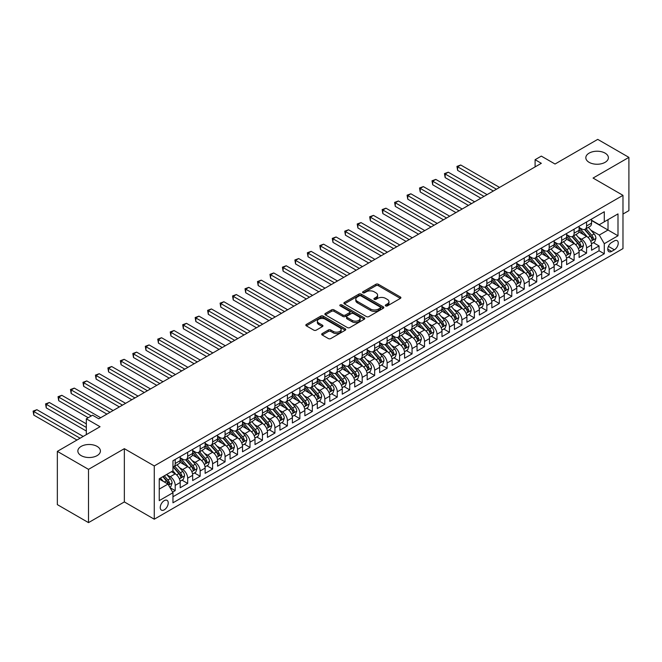 <?xml version="1.0" encoding="UTF-8"?>
<svg xmlns="http://www.w3.org/2000/svg" width="662" height="662" viewBox="0 0 662 662"><rect width="100%" height="100%" fill="white"/><g stroke="black" fill="none" stroke-linecap="round" stroke-linejoin="round"><path stroke-width="0.99" d="M385.665 305.902A1.208 0.703 0 0 0 387.378 305.902L400.378 298.397A1.729 1.001 0 0 0 400.891 297.693A1.729 1.001 0 0 0 400.378 296.981L378.358 284.271A1.729 1.001 0 0 0 375.908 284.271L362.908 291.776A1.208 0.703 0 0 0 362.553 292.265A1.208 0.703 0 0 0 362.908 292.761A1.208 0.703 0 0 0 364.621 292.761L366.301 291.793A5.536 3.194 0 0 1 374.138 291.793L375.966 292.852A5.536 3.194 0 0 1 377.588 295.111A5.536 3.194 0 0 1 375.966 297.37L374.287 298.347A1.208 0.703 0 0 0 373.931 298.835A1.208 0.703 0 0 0 374.287 299.332A1.208 0.703 0 0 0 375.999 299.332L377.679 298.363A5.536 3.194 0 0 1 385.516 298.363L387.344 299.423A5.536 3.194 0 0 1 388.966 301.682A5.536 3.194 0 0 1 387.344 303.941L385.665 304.917A1.208 0.703 0 0 0 385.309 305.405A1.208 0.703 0 0 0 385.665 305.902L385.665 304.917M97.115 446.403A11.279 6.512 0 0 0 84.819 444.988A11.279 6.512 0 0 0 77.851 451.012A11.279 6.512 0 0 0 81.153 455.613A11.279 6.512 0 0 0 93.45 457.028A11.279 6.512 0 0 0 100.417 451.012A11.279 6.512 0 0 0 97.115 446.403M605.093 153.129A11.279 6.512 0 0 0 592.796 151.714A11.279 6.512 0 0 0 585.829 157.73A11.279 6.512 0 0 0 589.13 162.339A11.279 6.512 0 0 0 601.427 163.746A11.279 6.512 0 0 0 608.395 157.73A11.279 6.512 0 0 0 605.093 153.129M164.242 509.848A5.644 3.26 120 0 0 167.925 504.874A5.644 3.26 120 0 0 167.064 500.356A5.644 3.26 120 0 0 164.242 500.637A5.644 3.26 120 0 0 160.552 505.603A5.644 3.26 120 0 0 161.42 510.129A5.644 3.26 120 0 0 164.242 509.848M322.195 333.574A1.729 1.001 0 0 0 321.682 334.285A1.729 1.001 0 0 0 322.195 334.989L328.369 338.555A1.729 1.001 0 0 0 330.818 338.555L345.258 330.222A1.729 1.001 0 0 0 345.763 329.519A1.729 1.001 0 0 0 345.258 328.807L323.23 316.097A1.729 1.001 0 0 0 320.789 316.097L306.349 324.43A1.729 1.001 0 0 0 305.836 325.133A1.729 1.001 0 0 0 306.349 325.845L313.813 330.148A1.729 1.001 0 0 0 316.254 330.148L322.435 326.581A1.729 1.001 0 0 0 322.94 325.878A1.729 1.001 0 0 0 322.435 325.174L318.736 323.031A4.626 2.673 0 0 1 317.379 321.144A4.626 2.673 0 0 1 320.234 318.679A4.626 2.673 0 0 1 325.282 319.258L339.78 327.624A4.626 2.673 0 0 1 341.137 329.519A4.626 2.673 0 0 1 338.282 331.985A4.626 2.673 0 0 1 333.234 331.405L330.818 330.007A1.729 1.001 0 0 0 328.369 330.007L322.195 333.574L322.195 334.989M622.975 214.049L628.9 210.632L628.9 157.374L597.736 139.376L555.037 164.027L541.326 156.108L535.095 159.708L541.326 163.307L98.795 418.806L92.564 415.206L86.325 418.806L86.325 434.636M88.509 469.366L88.509 522.624L124.348 501.928L124.348 448.671L88.509 469.366L57.346 451.368L100.045 426.717L86.325 418.806M124.348 448.671L154.271 465.94L622.975 195.34L622.975 248.598L154.271 519.207L154.271 465.94M628.9 157.374L593.061 178.061L622.975 195.34M366.425 316.585A1.729 1.001 0 0 0 368.875 316.585L383.315 308.252A1.729 1.001 0 0 0 383.819 307.549A1.729 1.001 0 0 0 383.315 306.837L361.287 294.127A1.729 1.001 0 0 0 358.837 294.127L344.397 302.46A1.729 1.001 0 0 0 343.892 303.163A1.729 1.001 0 0 0 344.397 303.875L366.425 316.585M340.665 306.167A1.208 0.703 0 0 1 341.89 306.332L364.257 319.25L349.842 327.574A1.729 1.001 0 0 1 347.401 327.574L325.373 314.855L325.373 313.44A1.729 1.001 0 0 0 324.868 314.152A1.729 1.001 0 0 0 325.373 314.855M325.373 313.44L331.554 309.874A1.729 1.001 0 0 1 334.004 309.874L342.933 315.038A1.729 1.001 0 0 0 345.382 315.038L349.478 312.671A1.729 1.001 0 0 0 349.983 311.959A1.729 1.001 0 0 0 349.478 311.256L340.177 305.885A1.208 0.703 0 0 1 339.821 305.389A1.208 0.703 0 0 1 340.574 304.743A1.208 0.703 0 0 1 341.89 304.892L364.282 317.826A1.729 1.001 0 0 1 364.787 318.53A1.729 1.001 0 0 1 364.282 319.233L364.282 317.826M88.509 522.624L57.346 504.626L57.346 451.368M172.625 492.123L175.207 490.633L170.035 487.646M167.097 474.935L170.225 476.739A7.05 4.071 60 0 1 175.207 485.378L180.196 482.499L180.196 487.753L187.677 483.434L182 480.157M179.559 467.736L182.687 469.54A7.05 4.071 60 0 1 187.677 478.179L192.659 475.299L192.659 480.554L200.139 476.235L194.471 472.958M192.021 460.537L195.158 462.349A7.05 4.071 60 0 1 200.139 470.98L205.129 468.1L205.129 473.355L212.61 469.035L206.933 465.767M204.492 453.346L207.62 455.15A7.05 4.071 60 0 1 212.61 463.789L217.591 460.909L217.591 466.164L225.072 461.844L219.403 458.567M216.954 446.147L220.09 447.951A7.05 4.071 60 0 1 225.072 456.59L230.062 453.71L230.062 458.965L237.542 454.645L231.865 451.368M229.424 438.947L232.552 440.751A7.05 4.071 60 0 1 237.542 449.39L242.524 446.511L242.524 451.765L250.004 447.446L244.336 444.177M241.887 431.748L245.014 433.56A7.05 4.071 60 0 1 250.004 442.191L254.994 439.311L254.994 444.566L262.466 440.255L256.798 436.978M254.357 424.557L257.485 426.361A7.05 4.071 60 0 1 262.466 435L267.456 432.121L267.456 437.375L274.937 433.056L269.26 429.779M266.819 417.358L269.947 419.162A7.05 4.071 60 0 1 274.937 427.801L279.918 424.921L279.918 430.176L287.399 425.856L281.731 422.579M279.281 410.159L282.417 411.963A7.05 4.071 60 0 1 287.399 420.602L292.389 417.722L292.389 422.977L299.869 418.657L294.193 415.388M291.752 402.959L294.88 404.772A7.05 4.071 60 0 1 299.869 413.402L304.851 410.531L304.851 415.777L312.332 411.466L306.663 408.189M304.214 395.768L307.35 397.572A7.05 4.071 60 0 1 312.332 406.211L317.321 403.332L317.321 408.586L324.802 404.267L319.125 400.99M316.684 388.569L319.812 390.373A7.05 4.071 60 0 1 324.802 399.012L329.784 396.133L329.784 401.387L337.264 397.068L331.596 393.791M329.146 381.37L332.274 383.182A7.05 4.071 60 0 1 337.264 391.813L342.254 388.933L342.254 394.188L349.726 389.868L344.058 386.6M341.617 374.171L344.745 375.983A7.05 4.071 60 0 1 349.726 384.622L354.716 381.742L354.716 386.997L362.197 382.677L356.52 379.4M354.079 366.98L357.207 368.784A7.05 4.071 60 0 1 362.197 377.423L367.178 374.543L367.178 379.798L374.659 375.478L368.991 372.201M366.541 359.78L369.677 361.584A7.05 4.071 60 0 1 374.659 370.224L379.649 367.344L379.649 372.598L387.129 368.279L381.453 365.01M379.012 352.581L382.139 354.393A7.05 4.071 60 0 1 387.129 363.024L392.111 360.145L392.111 365.399L399.591 361.088L393.923 357.811M391.474 345.39L394.61 347.194A7.05 4.071 60 0 1 399.591 355.833L404.581 352.954L404.581 358.208L412.062 353.889L406.385 350.612M403.944 338.191L407.072 339.995A7.05 4.071 60 0 1 412.062 348.634L417.043 345.754L417.043 351.009L424.524 346.689L418.856 343.413M416.406 330.992L419.534 332.796A7.05 4.071 60 0 1 424.524 341.435L429.514 338.555L429.514 343.81L436.986 339.49L431.318 336.222M428.877 323.792L432.005 325.605A7.05 4.071 60 0 1 436.986 334.236L441.976 331.364L441.976 336.61L449.457 332.299L443.78 329.022M441.339 316.602L444.467 318.405A7.05 4.071 60 0 1 449.457 327.045L454.438 324.165L454.438 329.419L461.919 325.1L456.25 321.823M453.809 309.402L456.937 311.206A7.05 4.071 60 0 1 461.919 319.845L466.909 316.966L466.909 322.22L474.389 317.901L468.713 314.624M466.271 302.203L469.399 304.015A7.05 4.071 60 0 1 474.389 312.646L479.371 309.766L479.371 315.021L486.851 310.701L481.183 307.433M478.734 295.004L481.87 296.816A7.05 4.071 60 0 1 486.851 305.447L491.841 302.575L491.841 307.822L499.322 303.51L493.645 300.234M491.204 287.813L494.332 289.617A7.05 4.071 60 0 1 499.322 298.256L504.303 295.376L504.303 300.631L511.784 296.311L506.116 293.034M503.666 280.614L506.794 282.417A7.05 4.071 60 0 1 511.784 291.057L516.774 288.177L516.774 293.432L524.246 289.112L518.578 285.835M516.137 273.414L519.265 275.227A7.05 4.071 60 0 1 524.246 283.857L529.236 280.978L529.236 286.232L536.716 281.913L531.04 278.644M528.599 266.215L531.727 268.027A7.05 4.071 60 0 1 536.716 276.666L541.698 273.787L541.698 279.041L549.179 274.722L543.51 271.445M541.069 259.024L544.197 260.828A7.05 4.071 60 0 1 549.179 269.467L554.168 266.587L554.168 271.842L561.649 267.522L555.972 264.246M553.531 251.825L556.659 253.629A7.05 4.071 60 0 1 561.649 262.268L566.631 259.388L566.631 264.643L574.111 260.323L568.443 257.055M565.993 244.626L569.13 246.438A7.05 4.071 60 0 1 574.111 255.069L579.101 252.189L579.101 257.444L586.582 253.132L586.582 247.878A7.05 4.071 -120 0 0 581.592 239.239L578.464 237.435M580.905 249.855L586.582 253.132M180.196 482.499A7.05 4.071 -120 0 0 175.207 473.86L171.466 471.7M192.659 475.299A7.05 4.071 -120 0 0 187.677 466.66L179.965 462.217M205.129 468.1A7.05 4.071 -120 0 0 200.139 459.469L192.435 455.017M217.591 460.909A7.05 4.071 -120 0 0 212.61 452.27L204.897 447.818M230.062 453.71A7.05 4.071 -120 0 0 225.072 445.071L217.359 440.619M242.524 446.511A7.05 4.071 -120 0 0 237.542 437.88L229.83 433.428M254.994 439.311A7.05 4.071 -120 0 0 250.004 430.681L242.292 426.229M267.456 432.121A7.05 4.071 -120 0 0 262.466 423.481L254.762 419.029M279.918 424.921A7.05 4.071 -120 0 0 274.937 416.282L267.225 411.83M292.389 417.722A7.05 4.071 -120 0 0 287.399 409.091L279.695 404.639M304.851 410.531A7.05 4.071 -120 0 0 299.869 401.892L292.157 397.44M317.321 403.332A7.05 4.071 -120 0 0 312.332 394.693L304.619 390.241M329.784 396.133A7.05 4.071 -120 0 0 324.802 387.493L317.09 383.05M342.254 388.933A7.05 4.071 -120 0 0 337.264 380.302L329.552 375.851M354.716 381.742A7.05 4.071 -120 0 0 349.726 373.103L342.022 368.651M367.178 374.543A7.05 4.071 -120 0 0 362.197 365.904L354.484 361.452M379.649 367.344A7.05 4.071 -120 0 0 374.659 358.705L366.955 354.261M392.111 360.145A7.05 4.071 -120 0 0 387.129 351.514L379.417 347.062M404.581 352.954A7.05 4.071 -120 0 0 399.591 344.314L391.887 339.863M417.043 345.754A7.05 4.071 -120 0 0 412.062 337.115L404.35 332.663M429.514 338.555A7.05 4.071 -120 0 0 424.524 329.924L416.812 325.472M441.976 331.364A7.05 4.071 -120 0 0 436.986 322.725L429.282 318.273M454.438 324.165A7.05 4.071 -120 0 0 449.457 315.526L441.744 311.074M466.909 316.966A7.05 4.071 -120 0 0 461.919 308.327L454.215 303.875M479.371 309.766A7.05 4.071 -120 0 0 474.389 301.136L466.677 296.684M491.841 302.575A7.05 4.071 -120 0 0 486.851 293.936L479.147 289.484M504.303 295.376A7.05 4.071 -120 0 0 499.322 286.737L491.609 282.285M516.774 288.177A7.05 4.071 -120 0 0 511.784 279.538L504.072 275.094M529.236 280.978A7.05 4.071 -120 0 0 524.246 272.347L516.542 267.895M541.698 273.787A7.05 4.071 -120 0 0 536.716 265.148L529.004 260.696M554.168 266.587A7.05 4.071 -120 0 0 549.179 257.948L541.475 253.496M566.631 259.388A7.05 4.071 -120 0 0 561.649 250.757L553.937 246.305M579.101 252.189A7.05 4.071 -120 0 0 574.111 243.558L566.407 239.106M614.377 240.894L611.638 242.474A5.462 3.153 120 0 0 608.064 247.29A5.462 3.153 120 0 0 608.899 251.676A5.462 3.153 120 0 0 611.638 251.403L614.377 249.814A5.462 3.153 120 0 0 617.944 244.998A5.462 3.153 120 0 0 617.108 240.62A5.462 3.153 120 0 0 614.377 240.894M159.252 489.119L167.983 484.079L172.964 492.718L172.964 502.797L604.282 253.778L604.282 243.699L599.292 235.06L590.926 230.235M172.964 492.718L159.252 500.637L159.252 478.758L172.964 470.839L172.964 460.76L604.282 211.749L604.282 221.82L617.994 213.9L617.994 235.78L604.282 243.699M180.196 457.74L182.687 459.18A7.05 4.071 60 0 0 186.212 459.527L191.202 456.648A7.05 4.071 -120 0 0 192.659 453.42L192.659 449.39M192.659 450.541L195.158 451.981A7.05 4.071 60 0 0 198.683 452.328L203.664 449.448A7.05 4.071 -120 0 0 205.129 446.221L205.129 442.191M205.129 443.35L207.62 444.781A7.05 4.071 60 0 0 211.145 445.137L216.135 442.257A7.05 4.071 -120 0 0 217.591 439.03L217.591 435M217.591 436.15L220.09 437.59A7.05 4.071 60 0 0 223.615 437.938L228.597 435.058A7.05 4.071 -120 0 0 230.062 431.831L230.062 427.801M230.062 428.951L232.552 430.391A7.05 4.071 60 0 0 236.077 430.739L241.067 427.859A7.05 4.071 -120 0 0 242.524 424.632L242.524 420.602M242.524 421.752L245.014 423.192A7.05 4.071 60 0 0 248.54 423.539L253.529 420.668A7.05 4.071 -120 0 0 254.994 417.432L254.994 413.402M254.994 414.561L257.485 416.001A7.05 4.071 60 0 0 261.01 416.348L265.992 413.469A7.05 4.071 -120 0 0 267.456 410.241L267.456 406.211M267.456 407.362L269.947 408.802A7.05 4.071 60 0 0 273.472 409.149L278.462 406.269A7.05 4.071 -120 0 0 279.918 403.042L279.918 399.012M279.918 400.162L282.417 401.602A7.05 4.071 60 0 0 285.943 401.95L290.924 399.07A7.05 4.071 -120 0 0 292.389 395.843L292.389 391.813M292.389 392.963L294.88 394.403A7.05 4.071 60 0 0 298.405 394.759L303.395 391.879A7.05 4.071 -120 0 0 304.851 388.652L304.851 384.614M304.851 385.772L307.35 387.212A7.05 4.071 60 0 0 310.875 387.56L315.857 384.68A7.05 4.071 -120 0 0 317.321 381.453L317.321 377.423M317.321 378.573L319.812 380.013A7.05 4.071 60 0 0 323.337 380.36L328.327 377.481A7.05 4.071 -120 0 0 329.784 374.253L329.784 370.224M329.784 371.374L332.274 372.814A7.05 4.071 60 0 0 335.8 373.161L340.789 370.281A7.05 4.071 -120 0 0 342.254 367.054L342.254 363.024M342.254 364.174L344.745 365.614A7.05 4.071 60 0 0 348.27 365.97L353.251 363.09A7.05 4.071 -120 0 0 354.716 359.863L354.716 355.833M354.716 356.983L357.207 358.423A7.05 4.071 60 0 0 360.732 358.771L365.722 355.891A7.05 4.071 -120 0 0 367.178 352.664L367.178 348.634M367.178 349.784L369.677 351.224A7.05 4.071 60 0 0 373.202 351.572L378.184 348.692A7.05 4.071 -120 0 0 379.649 345.465L379.649 341.435M379.649 342.585L382.139 344.025A7.05 4.071 60 0 0 385.665 344.372L390.654 341.501A7.05 4.071 -120 0 0 392.111 338.265L392.111 334.236M392.111 335.394L394.61 336.826A7.05 4.071 60 0 0 398.135 337.181L403.117 334.302A7.05 4.071 -120 0 0 404.581 331.074L404.581 327.045M404.581 328.195L407.072 329.635A7.05 4.071 60 0 0 410.597 329.982L415.587 327.102A7.05 4.071 -120 0 0 417.043 323.875L417.043 319.845M417.043 320.996L419.534 322.435A7.05 4.071 60 0 0 423.068 322.783L428.049 319.903A7.05 4.071 -120 0 0 429.514 316.676L429.514 312.646M429.514 313.796L432.005 315.236A7.05 4.071 60 0 0 435.53 315.584L440.52 312.712A7.05 4.071 -120 0 0 441.976 309.477L441.976 305.447M441.976 306.605L444.467 308.045A7.05 4.071 60 0 0 447.992 308.393L452.982 305.513A7.05 4.071 -120 0 0 454.438 302.286L454.438 298.256M454.438 299.406L456.937 300.846A7.05 4.071 60 0 0 460.462 301.193L465.444 298.314A7.05 4.071 -120 0 0 466.909 295.087L466.909 291.057M466.909 292.207L469.399 293.647A7.05 4.071 60 0 0 472.925 293.994L477.914 291.115A7.05 4.071 -120 0 0 479.371 287.887L479.371 283.857M479.371 285.008L481.87 286.447A7.05 4.071 60 0 0 485.395 286.803L490.377 283.924A7.05 4.071 -120 0 0 491.841 280.696L491.841 276.658M491.841 277.817L494.332 279.256A7.05 4.071 60 0 0 497.857 279.604L502.847 276.724A7.05 4.071 -120 0 0 504.303 273.497L504.303 269.467M504.303 270.617L506.794 272.057A7.05 4.071 60 0 0 510.328 272.405L515.309 269.525A7.05 4.071 -120 0 0 516.774 266.298L516.774 262.268M516.774 263.418L519.265 264.858A7.05 4.071 60 0 0 522.79 265.205L527.779 262.326A7.05 4.071 -120 0 0 529.236 259.099L529.236 255.069M529.236 256.219L531.727 257.659A7.05 4.071 60 0 0 535.252 258.014L540.242 255.135A7.05 4.071 -120 0 0 541.698 251.908L541.698 247.878M541.698 249.028L544.197 250.468A7.05 4.071 60 0 0 547.722 250.815L552.704 247.936A7.05 4.071 -120 0 0 554.168 244.708L554.168 240.678M554.168 241.829L556.659 243.268A7.05 4.071 60 0 0 560.184 243.616L565.174 240.736A7.05 4.071 -120 0 0 566.631 237.509L566.631 233.479M566.631 234.629L569.13 236.069A7.05 4.071 60 0 0 572.655 236.417L577.636 233.545A7.05 4.071 -120 0 0 579.101 230.31L579.101 226.28M172.964 496.748L599.044 250.757L599.044 245.933L591.563 250.253L591.563 244.998A7.05 4.071 -120 0 0 586.582 236.359L578.869 231.907M579.101 227.438L581.592 228.878A7.05 4.071 -120 0 0 585.117 229.226A7.05 4.071 -120 0 0 586.582 225.999L586.582 221.969M585.117 229.226L590.107 226.346A7.05 4.071 -120 0 0 591.563 223.119L591.563 219.089M175.207 459.469L175.207 463.499A7.05 4.071 60 0 1 173.75 466.727A7.05 4.071 60 0 1 172.964 467.008M173.75 466.727L178.732 463.847A7.05 4.071 -120 0 0 180.196 460.62L180.196 456.59M187.677 452.27L187.677 456.3A7.05 4.071 60 0 1 186.212 459.527M200.139 445.071L200.139 449.101A7.05 4.071 60 0 1 198.683 452.328M212.61 437.872L212.61 441.91A7.05 4.071 60 0 1 211.145 445.137M225.072 430.681L225.072 434.711A7.05 4.071 60 0 1 223.615 437.938M237.542 423.481L237.542 427.511A7.05 4.071 60 0 1 236.077 430.739M250.004 416.282L250.004 420.312A7.05 4.071 60 0 1 248.54 423.539M262.466 409.091L262.466 413.121A7.05 4.071 60 0 1 261.01 416.348M274.937 401.892L274.937 405.922A7.05 4.071 60 0 1 273.472 409.149M287.399 394.693L287.399 398.723A7.05 4.071 60 0 1 285.943 401.95M299.869 387.493L299.869 391.523A7.05 4.071 60 0 1 298.405 394.759M312.332 380.302L312.332 384.332A7.05 4.071 60 0 1 310.875 387.56M324.802 373.103L324.802 377.133A7.05 4.071 60 0 1 323.337 380.36M337.264 365.904L337.264 369.934A7.05 4.071 60 0 1 335.8 373.161M349.726 358.705L349.726 362.735A7.05 4.071 60 0 1 348.27 365.97M362.197 351.514L362.197 355.544A7.05 4.071 60 0 1 360.732 358.771M374.659 344.314L374.659 348.344A7.05 4.071 60 0 1 373.202 351.572M387.129 337.115L387.129 341.145A7.05 4.071 60 0 1 385.665 344.372M399.591 329.924L399.591 333.954A7.05 4.071 60 0 1 398.135 337.181M412.062 322.725L412.062 326.755A7.05 4.071 60 0 1 410.597 329.982M424.524 315.526L424.524 319.556A7.05 4.071 60 0 1 423.068 322.783M436.986 308.327L436.986 312.356A7.05 4.071 60 0 1 435.53 315.584M449.457 301.136L449.457 305.165A7.05 4.071 60 0 1 447.992 308.393M461.919 293.936L461.919 297.966A7.05 4.071 60 0 1 460.462 301.193M474.389 286.737L474.389 290.767A7.05 4.071 60 0 1 472.925 293.994M486.851 279.538L486.851 283.568A7.05 4.071 60 0 1 485.395 286.803M499.322 272.347L499.322 276.377A7.05 4.071 60 0 1 497.857 279.604M511.784 265.148L511.784 269.177A7.05 4.071 60 0 1 510.328 272.405M524.246 257.948L524.246 261.978A7.05 4.071 60 0 1 522.79 265.205M536.716 250.749L536.716 254.787A7.05 4.071 60 0 1 535.252 258.014M549.179 243.558L549.179 247.588A7.05 4.071 60 0 1 547.722 250.815M561.649 236.359L561.649 240.389A7.05 4.071 60 0 1 560.184 243.616M574.111 229.16L574.111 233.19A7.05 4.071 60 0 1 572.655 236.417M574.111 255.069L574.111 260.323M561.649 262.268L561.649 267.522M549.179 269.467L549.179 274.722M536.716 276.666L536.716 281.913M524.246 283.857L524.246 289.112M511.784 291.057L511.784 296.311M499.322 298.256L499.322 303.51M486.851 305.447L486.851 310.701M474.389 312.646L474.389 317.901M461.919 319.845L461.919 325.1M449.457 327.045L449.457 332.299M436.986 334.236L436.986 339.49M424.524 341.435L424.524 346.689M412.062 348.634L412.062 353.889M399.591 355.833L399.591 361.088M387.129 363.024L387.129 368.279M374.659 370.224L374.659 375.478M362.197 377.423L362.197 382.677M349.726 384.622L349.726 389.868M337.264 391.813L337.264 397.068M324.802 399.012L324.802 404.267M312.332 406.211L312.332 411.466M299.869 413.402L299.869 418.657M287.399 420.602L287.399 425.856M274.937 427.801L274.937 433.056M262.466 435L262.466 440.255M250.004 442.191L250.004 447.446M237.542 449.39L237.542 454.645M225.072 456.59L225.072 461.844M212.61 463.789L212.61 469.035M200.139 470.98L200.139 476.235M187.677 478.179L187.677 483.434M175.207 485.378L175.207 490.633M167.983 484.079L159.252 479.04M599.292 235.06L608.022 230.028L608.022 219.66L617.994 213.9M591.563 220.529L617.994 235.78M591.563 220.239L599.292 224.699L604.282 221.82M124.348 501.928L154.271 519.207M535.095 159.708L535.095 166.907M593.375 242.656L599.044 245.933M599.044 250.757L604.282 253.778M386.153 306.076L387.344 305.381A5.536 3.194 0 0 0 388.966 303.122L388.966 301.682M377.588 295.111L377.588 296.551A5.536 3.194 0 0 1 375.966 298.81L374.775 299.505M400.353 298.413L378.358 285.711A1.729 1.001 0 0 0 375.908 285.711L363.388 292.935M383.29 308.269L361.287 295.566A1.729 1.001 0 0 0 358.837 295.566L344.422 303.883M380.253 308.037A1.208 0.703 0 0 0 380.609 307.549A1.208 0.703 0 0 0 380.253 307.052L360.922 295.889A1.208 0.703 0 0 0 359.209 295.889L357.43 296.915A5.536 3.194 0 0 0 355.808 299.174A5.536 3.194 0 0 0 357.43 301.433L370.646 309.063A5.536 3.194 0 0 0 378.474 309.063L380.253 308.037L380.253 309.477A1.208 0.703 0 0 0 380.609 308.988L380.609 307.549M355.808 299.174L355.808 300.614A5.536 3.194 0 0 0 357.43 302.873L357.43 301.433M380.253 309.477L378.474 310.503A5.536 3.194 0 0 1 370.646 310.503L357.43 302.873M325.398 314.872L331.554 311.314L331.554 309.874M349.983 311.959L349.983 313.399A1.729 1.001 0 0 1 349.478 314.102L345.382 316.469A1.729 1.001 0 0 1 342.933 316.469L334.004 311.314A1.729 1.001 0 0 0 331.554 311.314M352.201 320.383A4.626 2.673 0 0 0 357.248 320.962A4.626 2.673 0 0 0 360.103 318.496A4.626 2.673 0 0 0 358.746 316.602L353.64 313.656A1.729 1.001 0 0 0 351.191 313.656L347.095 316.022A1.729 1.001 0 0 0 346.582 316.726A1.729 1.001 0 0 0 347.095 317.437L352.201 320.383L352.201 321.823A4.626 2.673 0 0 0 357.248 322.402A4.626 2.673 0 0 0 360.103 319.936L360.103 318.496M346.582 316.726L346.582 318.165A1.729 1.001 0 0 0 347.095 318.877L347.095 317.437M352.201 321.823L347.095 318.877M341.137 329.519L341.137 330.959A4.626 2.673 0 0 1 338.282 333.425A4.626 2.673 0 0 1 333.234 332.845L330.818 331.447A1.729 1.001 0 0 0 328.369 331.447L322.212 335.005M317.379 321.144L317.379 322.584A4.626 2.673 0 0 0 318.736 324.471L318.736 323.031M322.411 326.598L318.736 324.471M345.233 330.239L323.23 317.537A1.729 1.001 0 0 0 320.789 317.537L306.374 325.853M591.464 243.757L594.683 241.903L595.924 238.303A4.675 2.698 -120 0 0 594.112 233.918L588.41 227.323M587.268 236.814L580.516 228.994A13.488 7.787 -120 0 0 579.101 227.513M583.57 234.621L579.788 230.244A11.196 6.463 -120 0 0 579.101 229.491M499.57 187.42L460.735 165.004L457.624 166.799L457.624 170.399L493.331 191.02M584.48 229.474L590.247 236.144A4.675 2.698 60 0 1 591.911 239.363C592.614 240.306 593.111 240.016 593.409 238.502A4.675 2.698 -120 0 0 591.737 235.283L586.044 228.688M584.819 229.366L591.009 236.533A2.383 1.374 60 0 1 591.613 237.468L593.409 238.502M591.911 239.363L592.25 239.917M457.624 170.399L456.937 166.402L496.45 189.216M456.937 166.402L460.735 165.004M578.993 250.956L582.212 249.094L583.462 245.503A4.675 2.698 -120 0 0 581.641 241.109L575.948 234.522M574.806 244.013L568.054 236.193A13.488 7.787 -120 0 0 566.631 234.712M571.099 241.82L567.326 237.443A11.196 6.463 -120 0 0 566.631 236.69M487.1 194.62L448.273 172.194L445.154 173.998L445.154 177.598L480.869 198.211M572.018 236.673L577.777 243.343A4.675 2.698 60 0 1 579.44 246.562C580.144 247.505 580.648 247.216 580.938 245.701A4.675 2.698 -120 0 0 579.275 242.482L573.582 235.887M572.357 236.566L578.547 243.732A2.383 1.374 60 0 1 579.142 244.659L580.938 245.701M579.44 246.562L579.78 247.116M445.154 177.598L444.467 173.601L483.988 196.415M444.467 173.601L448.273 172.194M566.531 258.155L569.75 256.293L571 252.694A4.675 2.698 -120 0 0 569.179 248.308L563.478 241.713M562.344 251.212L555.583 243.393A13.488 7.787 -120 0 0 554.168 241.903M558.637 249.011L554.855 244.642A11.196 6.463 -120 0 0 554.168 243.889M474.637 201.811L435.803 179.394L432.691 181.198L432.691 184.789L468.406 205.41M559.556 243.873L565.315 250.542A4.675 2.698 60 0 1 566.978 253.761C567.682 254.696 568.178 254.407 568.476 252.892A4.675 2.698 -120 0 0 566.804 249.673L561.111 243.086M559.887 243.765L566.084 250.931A2.383 1.374 60 0 1 566.68 251.858L568.476 252.892M566.978 253.761L567.317 254.316M432.691 184.789L432.005 180.8L471.518 203.615M432.005 180.8L435.803 179.394M554.061 265.354L557.288 263.493L558.529 259.893A4.675 2.698 -120 0 0 556.709 255.507L551.016 248.912M549.874 258.403L543.121 250.584A13.488 7.787 -120 0 0 541.698 249.102M546.167 256.211L542.393 251.841A11.196 6.463 -120 0 0 541.698 251.088M462.167 209.01L423.341 186.593L420.221 188.389L420.221 191.988L455.936 212.61M547.085 251.072L552.844 257.741A4.675 2.698 60 0 1 554.516 260.952C555.211 261.895 555.716 261.606 556.006 260.092A4.675 2.698 -120 0 0 554.342 256.873L548.649 250.277M547.424 250.956L553.614 258.122A2.383 1.374 60 0 1 554.218 259.057L556.006 260.092M554.516 260.952L554.855 261.507M420.221 191.988L419.534 187.991L459.056 210.806M419.534 187.991L423.341 186.593M541.599 272.545L544.818 270.692L546.067 267.092A4.675 2.698 -120 0 0 544.247 262.706L538.554 256.111M537.412 265.603L530.651 257.783A13.488 7.787 -120 0 0 529.236 256.302M533.704 263.41L529.923 259.032A11.196 6.463 -120 0 0 529.236 258.279M449.705 216.209L410.87 193.792L407.759 195.588L407.759 199.188L443.474 219.809M534.623 258.263L540.382 264.932A4.675 2.698 60 0 1 542.046 268.151C542.749 269.095 543.245 268.805 543.543 267.291A4.675 2.698 -120 0 0 541.88 264.072L536.179 257.477M534.962 258.155L541.152 265.321A2.383 1.374 60 0 1 541.748 266.256L543.543 267.291M542.046 268.151L542.385 268.706M407.759 199.188L407.072 195.191L446.585 218.005M407.072 195.191L410.87 193.792M529.128 279.745L532.356 277.883L533.597 274.283A4.675 2.698 -120 0 0 531.776 269.897L526.083 263.31M524.941 272.802L518.189 264.982A13.488 7.787 -120 0 0 516.774 263.501M521.242 270.609L517.461 266.232A11.196 6.463 -120 0 0 516.774 265.479M437.243 223.408L398.408 200.983L395.288 202.787L395.288 206.387L431.003 227M522.153 265.462L527.912 272.132A4.675 2.698 60 0 1 529.583 275.351C530.287 276.286 530.783 276.004 531.073 274.49A4.675 2.698 -120 0 0 529.41 271.271L523.716 264.676M522.492 265.354L528.681 272.521A2.383 1.374 60 0 1 529.286 273.447L531.073 274.49M529.583 275.351L529.923 275.905M395.288 206.387L394.61 202.39L434.123 225.204M394.61 202.39L398.408 200.983M516.666 286.944L519.885 285.082L521.135 281.482A4.675 2.698 -120 0 0 519.314 277.097L513.621 270.501M512.479 280.001L505.718 272.173A13.488 7.787 -120 0 0 504.303 270.692M508.772 277.8L504.998 273.431A11.196 6.463 -120 0 0 504.303 272.678M424.772 230.599L385.946 208.182L382.826 209.978L382.826 213.578L418.541 234.199M509.69 272.661L515.45 279.331A4.675 2.698 60 0 1 517.113 282.55C517.816 283.485 518.313 283.195 518.611 281.681A4.675 2.698 -120 0 0 516.948 278.462L511.246 271.867M510.03 272.554L516.219 279.72A2.383 1.374 60 0 1 516.815 280.647L518.611 281.681M517.113 282.55L517.452 283.104M382.826 213.578L382.139 209.589L421.653 232.403M382.139 209.589L385.946 208.182M504.204 294.143L507.423 292.281L508.664 288.682A4.675 2.698 -120 0 0 506.852 284.296L501.151 277.701M500.009 287.192L493.256 279.372A13.488 7.787 -120 0 0 491.841 277.891M496.31 284.999L492.528 280.622A11.196 6.463 -120 0 0 491.841 279.877M412.31 237.799L373.476 215.382L370.364 217.177L370.364 220.777L406.071 241.398M497.22 279.852L502.988 286.522A4.675 2.698 60 0 1 504.651 289.741C505.354 290.684 505.851 290.395 506.149 288.88A4.675 2.698 -120 0 0 504.477 285.661L498.784 279.066M497.559 279.745L503.749 286.911A2.383 1.374 60 0 1 504.353 287.846L506.149 288.88M504.651 289.741L504.99 290.295M370.364 220.777L369.677 216.78L409.19 239.594M369.677 216.78L373.476 215.382M491.734 301.334L494.953 299.481L496.202 295.881A4.675 2.698 -120 0 0 494.382 291.495L488.688 284.9M487.546 294.391L480.794 286.572A13.488 7.787 -120 0 0 479.371 285.09M483.839 292.199L480.066 287.821A11.196 6.463 -120 0 0 479.371 287.068M399.84 244.998L361.013 222.581L357.894 224.377L357.894 227.976L393.609 248.598M484.758 287.051L490.517 293.721A4.675 2.698 60 0 1 492.18 296.94C492.884 297.883 493.38 297.594 493.678 296.079A4.675 2.698 -120 0 0 492.015 292.861L486.322 286.265M485.097 286.944L491.287 294.11A2.383 1.374 60 0 1 491.883 295.045L493.678 296.079M492.18 296.94L492.52 297.495M357.894 227.976L357.207 223.979L396.728 246.794M357.207 223.979L361.013 222.581M479.271 308.533L482.49 306.672L483.74 303.072A4.675 2.698 -120 0 0 481.919 298.686L476.218 292.091M475.076 301.591L468.324 293.771A13.488 7.787 -120 0 0 466.909 292.281M471.377 299.398L467.595 295.02A11.196 6.463 -120 0 0 466.909 294.267M387.378 252.189L348.543 229.772L345.432 231.576L345.432 235.175L381.147 255.789M472.287 294.251L478.055 300.92A4.675 2.698 60 0 1 479.718 304.139C480.422 305.074 480.918 304.793 481.216 303.27A4.675 2.698 -120 0 0 479.545 300.06L473.851 293.465M472.627 294.143L478.816 301.309A2.383 1.374 60 0 1 479.42 302.236L481.216 303.27M479.718 304.139L480.058 304.694M345.432 235.175L344.745 231.179L384.258 253.993M344.745 231.179L348.543 229.772M466.801 315.733L470.028 313.871L471.27 310.271A4.675 2.698 -120 0 0 469.449 305.885L463.756 299.29M462.614 308.782L455.861 300.962A13.488 7.787 -120 0 0 454.438 299.481M458.907 306.589L455.133 302.22A11.196 6.463 -120 0 0 454.438 301.467M374.907 259.388L336.081 236.971L332.961 238.767L332.961 242.366L368.676 262.988M459.825 301.45L465.585 308.12A4.675 2.698 60 0 1 467.256 311.339C467.951 312.274 468.456 311.984 468.746 310.47A4.675 2.698 -120 0 0 467.082 307.251L461.389 300.656M460.164 301.334L466.354 308.509A2.383 1.374 60 0 1 466.958 309.435L468.746 310.47M467.256 311.339L467.595 311.893M332.961 242.366L332.274 238.378L371.796 261.192M332.274 238.378L336.081 236.971M454.339 322.932L457.558 321.07L458.807 317.47A4.675 2.698 -120 0 0 456.987 313.085L451.294 306.489M450.152 315.981L443.391 308.161A13.488 7.787 -120 0 0 441.976 306.68M446.445 313.788L442.663 309.411A11.196 6.463 -120 0 0 441.976 308.658M362.445 266.587L323.61 244.17L320.499 245.966L320.499 249.566L356.214 270.187M447.363 308.641L453.122 315.311A4.675 2.698 60 0 1 454.786 318.53C455.489 319.473 455.986 319.183 456.284 317.669A4.675 2.698 -120 0 0 454.62 314.45L448.919 307.855M447.702 308.533L453.892 315.7A2.383 1.374 60 0 1 454.488 316.635L456.284 317.669M454.786 318.53L455.125 319.084M320.499 249.566L319.812 245.569L359.325 268.383M319.812 245.569L323.61 244.17M441.868 330.123L445.096 328.269L446.337 324.67A4.675 2.698 -120 0 0 444.516 320.284L438.823 313.689M437.681 323.18L430.929 315.36A13.488 7.787 -120 0 0 429.514 313.879M433.982 320.987L430.201 316.61A11.196 6.463 -120 0 0 429.514 315.857M349.975 273.787L311.148 251.361L308.029 253.165L308.029 256.765L343.743 277.378M434.893 315.84L440.652 322.51A4.675 2.698 60 0 1 442.324 325.729C443.027 326.672 443.523 326.383 443.813 324.868A4.675 2.698 -120 0 0 442.15 321.649L436.457 315.054M435.232 315.733L441.422 322.899A2.383 1.374 60 0 1 442.026 323.834L443.813 324.868M442.324 325.729L442.663 326.283M308.029 256.765L307.35 252.768L346.863 275.582M307.35 252.768L311.148 251.361M429.406 337.322L432.625 335.46L433.875 331.861A4.675 2.698 -120 0 0 432.054 327.475L426.361 320.88M425.219 330.379L418.458 322.56A13.488 7.787 -120 0 0 417.043 321.07M421.512 328.178L417.739 323.809A11.196 6.463 -120 0 0 417.043 323.056M337.512 280.978L298.686 258.561L295.566 260.365L295.566 263.956L331.281 284.577M422.43 323.039L428.19 329.709A4.675 2.698 60 0 1 429.853 332.928C430.557 333.863 431.053 333.582 431.351 332.059A4.675 2.698 -120 0 0 429.688 328.849L423.986 322.253M422.77 322.932L428.959 330.098A2.383 1.374 60 0 1 429.555 331.025L431.351 332.059M429.853 332.928L430.192 333.483M295.566 263.956L294.88 259.967L334.393 282.782M294.88 259.967L298.686 258.561M416.936 344.521L420.163 342.659L421.404 339.06A4.675 2.698 -120 0 0 419.584 334.674L413.891 328.079M412.749 337.57L405.996 329.75A13.488 7.787 -120 0 0 404.581 328.269M409.05 335.377L405.268 331.008A11.196 6.463 -120 0 0 404.581 330.255M325.05 288.177L286.216 265.76L283.104 267.556L283.104 271.155L318.811 291.776M409.96 330.239L415.728 336.908A4.675 2.698 60 0 1 417.391 340.127C418.094 341.062 418.591 340.773 418.889 339.258A4.675 2.698 -120 0 0 417.217 336.039L411.524 329.444M410.299 330.123L416.489 337.297A2.383 1.374 60 0 1 417.093 338.224L418.889 339.258M417.391 340.127L417.73 340.673M283.104 271.155L282.417 267.167L321.931 289.981M282.417 267.167L286.216 265.76M404.474 351.712L407.693 349.859L408.942 346.259A4.675 2.698 -120 0 0 407.122 341.873L401.429 335.278M400.287 344.77L393.534 336.95A13.488 7.787 -120 0 0 392.111 335.469M396.579 342.577L392.806 338.199A11.196 6.463 -120 0 0 392.111 337.446M312.58 295.376L273.754 272.959L270.634 274.755L270.634 278.354L306.349 298.976M397.498 337.43L403.257 344.099A4.675 2.698 60 0 1 404.921 347.318C405.624 348.262 406.12 347.972 406.418 346.458A4.675 2.698 -120 0 0 404.755 343.239L399.062 336.644M397.837 337.322L404.027 344.488A2.383 1.374 60 0 1 404.623 345.423L406.418 346.458M404.921 347.318L405.26 347.873M270.634 278.354L269.947 274.358L309.468 297.172M269.947 274.358L273.754 272.959M392.012 358.912L395.231 357.05L396.472 353.458A4.675 2.698 -120 0 0 394.66 349.064L388.958 342.477M387.816 351.969L381.064 344.149A13.488 7.787 -120 0 0 379.649 342.668M384.117 349.776L380.336 345.399A11.196 6.463 -120 0 0 379.649 344.645M300.118 302.575L261.283 280.15L258.172 281.954L258.172 285.554L293.887 306.167M385.027 344.629L390.795 351.299A4.675 2.698 60 0 1 392.458 354.518C393.162 355.461 393.658 355.171 393.956 353.657A4.675 2.698 -120 0 0 392.285 350.438L386.591 343.843M385.367 344.521L391.556 351.688A2.383 1.374 60 0 1 392.161 352.614L393.956 353.657M392.458 354.518L392.798 355.072M258.172 285.554L257.485 281.557L296.998 304.371M257.485 281.557L261.283 280.15M379.541 366.111L382.76 364.249L384.01 360.649A4.675 2.698 -120 0 0 382.189 356.264L376.496 349.668M375.354 359.168L368.602 351.34A13.488 7.787 -120 0 0 367.178 349.859M371.647 356.967L367.873 352.598A11.196 6.463 -120 0 0 367.178 351.845M287.647 309.766L248.821 287.349L245.701 289.153L245.701 292.745L281.416 313.366M372.565 351.828L378.325 358.498A4.675 2.698 60 0 1 379.988 361.717C380.691 362.652 381.196 362.362 381.486 360.848A4.675 2.698 -120 0 0 379.822 357.629L374.129 351.042M372.905 351.721L379.094 358.887A2.383 1.374 60 0 1 379.69 359.814L381.486 360.848M379.988 361.717L380.336 362.271M245.701 292.745L245.014 288.756L284.536 311.57M245.014 288.756L248.821 287.349M367.079 373.31L370.298 371.448L371.548 367.849A4.675 2.698 -120 0 0 369.727 363.463L364.026 356.868M362.892 366.359L356.131 358.539A13.488 7.787 -120 0 0 354.716 357.058M359.185 364.166L355.403 359.789A11.196 6.463 -120 0 0 354.716 359.044M275.185 316.966L236.351 294.549L233.239 296.344L233.239 299.944L268.954 320.565M360.103 359.027L365.863 365.697A4.675 2.698 60 0 1 367.526 368.908C368.229 369.851 368.726 369.562 369.024 368.047A4.675 2.698 -120 0 0 367.36 364.828L361.659 358.233M360.442 358.912L366.632 366.078A2.383 1.374 60 0 1 367.228 367.013L369.024 368.047M367.526 368.908L367.865 369.462M233.239 299.944L232.552 295.947L272.065 318.761M232.552 295.947L236.351 294.549M354.609 380.501L357.836 378.647L359.077 375.048A4.675 2.698 -120 0 0 357.257 370.662L351.563 364.067M350.421 373.558L343.669 365.738A13.488 7.787 -120 0 0 342.254 364.257M346.714 371.365L342.941 366.988A11.196 6.463 -120 0 0 342.254 366.235M262.715 324.165L223.888 301.748L220.769 303.544L220.769 307.143L256.484 327.764M347.633 366.218L353.392 372.888A4.675 2.698 60 0 1 355.064 376.107C355.759 377.05 356.264 376.761 356.553 375.246A4.675 2.698 -120 0 0 354.89 372.027L349.197 365.432M347.972 366.111L354.162 373.277A2.383 1.374 60 0 1 354.766 374.212L356.553 375.246M355.064 376.107L355.403 376.661M220.769 307.143L220.09 303.146L259.603 325.961M220.09 303.146L223.888 301.748M342.146 387.7L345.365 385.838L346.615 382.239A4.675 2.698 -120 0 0 344.794 377.853L339.101 371.258M337.959 380.758L331.199 372.938A13.488 7.787 -120 0 0 329.784 371.456M334.252 378.565L330.47 374.187A11.196 6.463 -120 0 0 329.784 373.434M250.253 331.356L211.426 308.939L208.307 310.743L208.307 314.342L244.021 334.955M335.171 373.418L340.93 380.087A4.675 2.698 60 0 1 342.593 383.306C343.297 384.241 343.793 383.96 344.091 382.446A4.675 2.698 -120 0 0 342.428 379.227L336.726 372.632M335.51 373.31L341.7 380.476A2.383 1.374 60 0 1 342.295 381.403L344.091 382.446M342.593 383.306L342.933 383.861M208.307 314.342L207.62 310.346L247.133 333.16M207.62 310.346L211.426 308.939M329.676 394.9L332.903 393.038L334.144 389.438A4.675 2.698 -120 0 0 332.324 385.052L326.631 378.457M325.489 387.949L318.736 380.129A13.488 7.787 -120 0 0 317.321 378.647M321.79 385.756L318.008 381.386A11.196 6.463 -120 0 0 317.321 380.633M237.79 338.555L198.956 316.138L195.836 317.934L195.836 321.533L231.551 342.155M322.7 380.617L328.46 387.287A4.675 2.698 60 0 1 330.131 390.506C330.834 391.441 331.331 391.151 331.629 389.637A4.675 2.698 -120 0 0 329.957 386.418L324.264 379.822M323.039 380.509L329.229 387.675A2.383 1.374 60 0 1 329.833 388.602L331.629 389.637M330.131 390.506L330.47 391.06M195.836 321.533L195.158 317.545L234.671 340.359M195.158 317.545L198.956 316.138M317.214 402.099L320.433 400.237L321.682 396.637A4.675 2.698 -120 0 0 319.862 392.252L314.169 385.656M313.027 395.148L306.274 387.328A13.488 7.787 -120 0 0 304.851 385.847M309.32 392.955L305.546 388.577A11.196 6.463 -120 0 0 304.851 387.833M225.32 345.754L186.494 323.337L183.374 325.133L183.374 328.733L219.089 349.354M310.238 387.808L315.997 394.478A4.675 2.698 60 0 1 317.661 397.697C318.364 398.64 318.861 398.35 319.158 396.836A4.675 2.698 -120 0 0 317.495 393.617L311.802 387.022M310.577 387.7L316.767 394.866A2.383 1.374 60 0 1 317.363 395.802L319.158 396.836M317.661 397.697L318 398.251M183.374 328.733L182.687 324.736L222.209 347.55M182.687 324.736L186.494 323.337M304.752 409.29L307.971 407.436L309.212 403.837A4.675 2.698 -120 0 0 307.4 399.451L301.698 392.856M300.556 402.347L293.804 394.527A13.488 7.787 -120 0 0 292.389 393.046M296.857 400.154L293.076 395.777A11.196 6.463 -120 0 0 292.389 395.024M212.858 352.954L174.023 330.528L170.912 332.332L170.912 335.932L206.618 356.553M297.768 395.007L303.535 401.677A4.675 2.698 60 0 1 305.199 404.896C305.902 405.839 306.398 405.549 306.696 404.035A4.675 2.698 -120 0 0 305.025 400.816L299.332 394.221M298.107 394.9L304.297 402.066A2.383 1.374 60 0 1 304.901 403.001L306.696 404.035M305.199 404.896L305.538 405.45M170.912 335.932L170.225 331.935L209.738 354.749M170.225 331.935L174.023 330.528M292.281 416.489L295.5 414.627L296.75 411.028A4.675 2.698 -120 0 0 294.929 406.642L289.236 400.047M288.094 409.546L281.342 401.726A13.488 7.787 -120 0 0 279.918 400.237M284.387 407.345L280.614 402.976A11.196 6.463 -120 0 0 279.918 402.223M200.387 360.145L161.561 337.728L158.441 339.532L158.441 343.131L194.156 363.744M285.305 402.206L291.065 408.876A4.675 2.698 60 0 1 292.728 412.095C293.432 413.03 293.936 412.749 294.226 411.226A4.675 2.698 -120 0 0 292.563 408.015L286.869 401.42M285.645 402.099L291.834 409.265A2.383 1.374 60 0 1 292.43 410.192L294.226 411.226M292.728 412.095L293.076 412.649M158.441 343.131L157.755 339.134L197.276 361.948M157.755 339.134L161.561 337.728M279.819 423.688L283.038 421.826L284.288 418.227A4.675 2.698 -120 0 0 282.467 413.841L276.766 407.246M275.632 416.737L268.871 408.917A13.488 7.787 -120 0 0 267.456 407.436M271.925 414.544L268.143 410.175A11.196 6.463 -120 0 0 267.456 409.422M187.925 367.344L149.091 344.927L145.979 346.723L145.979 350.322L181.694 370.943M272.843 409.406L278.603 416.075A4.675 2.698 60 0 1 280.266 419.294C280.969 420.229 281.466 419.94 281.764 418.425A4.675 2.698 -120 0 0 280.1 415.206L274.399 408.611M273.174 409.29L279.372 416.464A2.383 1.374 60 0 1 279.968 417.391L281.764 418.425M280.266 419.294L280.605 419.84M145.979 350.322L145.292 346.334L184.806 369.148M145.292 346.334L149.091 344.927M267.349 430.888L270.576 429.026L271.817 425.426A4.675 2.698 -120 0 0 269.997 421.04L264.303 414.445M263.162 423.937L256.409 416.117A13.488 7.787 -120 0 0 254.994 414.635M259.454 421.744L255.681 417.366A11.196 6.463 -120 0 0 254.994 416.613M175.455 374.543L136.629 352.126L133.509 353.922L133.509 357.521L169.224 378.143M260.373 416.597L266.132 423.266A4.675 2.698 60 0 1 267.804 426.485C268.499 427.429 269.004 427.139 269.293 425.625A4.675 2.698 -120 0 0 267.63 422.406L261.937 415.81M260.712 416.489L266.902 423.655A2.383 1.374 60 0 1 267.506 424.59L269.293 425.625M267.804 426.485L268.143 427.04M133.509 357.521L132.822 353.525L172.343 376.339M132.822 353.525L136.629 352.126M254.887 438.078L258.106 436.217L259.355 432.625A4.675 2.698 -120 0 0 257.535 428.24L251.841 421.644M250.699 431.136L243.939 423.316A13.488 7.787 -120 0 0 242.524 421.835M246.992 428.943L243.211 424.565A11.196 6.463 -120 0 0 242.524 423.812M162.993 381.742L124.158 359.317L121.047 361.121L121.047 364.721L156.762 385.334M247.911 423.796L253.67 430.466A4.675 2.698 60 0 1 255.333 433.684C256.037 434.628 256.533 434.338 256.831 432.824A4.675 2.698 -120 0 0 255.168 429.605L249.466 423.01M248.25 423.688L254.44 430.854A2.383 1.374 60 0 1 255.035 431.789L256.831 432.824M255.333 433.684L255.673 434.239M121.047 364.721L120.36 360.724L159.873 383.538M120.36 360.724L124.158 359.317M242.416 445.278L245.643 443.416L246.885 439.816A4.675 2.698 -120 0 0 245.064 435.431L239.371 428.835M238.229 438.335L231.477 430.515A13.488 7.787 -120 0 0 230.062 429.026M234.53 436.134L230.748 431.765A11.196 6.463 -120 0 0 230.062 431.012M150.531 388.933L111.696 366.516L108.576 368.32L108.576 371.912L144.291 392.533M235.44 430.995L241.2 437.665A4.675 2.698 60 0 1 242.871 440.884C243.575 441.819 244.071 441.529 244.361 440.015A4.675 2.698 -120 0 0 242.697 436.796L237.004 430.209M235.78 430.888L241.969 438.054A2.383 1.374 60 0 1 242.573 438.98L244.361 440.015M242.871 440.884L243.211 441.438M108.576 371.912L107.898 367.923L147.411 390.737M107.898 367.923L111.696 366.516M229.954 452.477L233.173 450.615L234.422 447.016A4.675 2.698 -120 0 0 232.602 442.63L226.909 436.035M225.767 445.526L219.014 437.706A13.488 7.787 -120 0 0 217.591 436.225M222.06 443.333L218.286 438.964A11.196 6.463 -120 0 0 217.591 438.211M138.06 396.133L99.234 373.716L96.114 375.511L96.114 379.111L131.829 399.732M222.978 438.194L228.738 444.864A4.675 2.698 60 0 1 230.401 448.075C231.104 449.018 231.601 448.728 231.899 447.214A4.675 2.698 -120 0 0 230.235 443.995L224.534 437.4M223.317 438.078L229.507 445.245A2.383 1.374 60 0 1 230.103 446.18L231.899 447.214M230.401 448.075L230.74 448.629M96.114 379.111L95.427 375.114L134.949 397.928M95.427 375.114L99.234 373.716M217.492 459.668L220.711 457.814L221.952 454.215A4.675 2.698 -120 0 0 220.14 449.829L214.438 443.234M213.296 452.725L206.544 444.905A13.488 7.787 -120 0 0 205.129 443.424M209.597 450.532L205.816 446.155A11.196 6.463 -120 0 0 205.129 445.402M125.598 403.332L86.763 380.915L83.652 382.71L83.652 386.31L119.359 406.931M210.508 445.385L216.275 452.055A4.675 2.698 60 0 1 217.939 455.274C218.642 456.217 219.139 455.928 219.436 454.413A4.675 2.698 -120 0 0 217.765 451.194L212.072 444.599M210.847 445.278L217.037 452.444A2.383 1.374 60 0 1 217.641 453.379L219.436 454.413M217.939 455.274L218.278 455.828M83.652 386.31L82.965 382.313L122.478 405.127M82.965 382.313L86.763 380.915M205.021 466.867L208.24 465.005L209.49 461.414A4.675 2.698 -120 0 0 207.669 457.02L201.976 450.433M200.834 459.924L194.082 452.105A13.488 7.787 -120 0 0 192.659 450.623M197.127 457.732L193.354 453.354A11.196 6.463 -120 0 0 192.659 452.601M113.128 410.531L74.301 388.106L71.182 389.91L71.182 393.509L106.896 414.122M198.046 452.585L203.805 459.254A4.675 2.698 60 0 1 205.468 462.473C206.172 463.408 206.676 463.127 206.966 461.613A4.675 2.698 -120 0 0 205.303 458.394L199.61 451.798M198.385 452.477L204.575 459.643A2.383 1.374 60 0 1 205.17 460.57L206.966 461.613M205.468 462.473L205.808 463.028M71.182 393.509L70.495 389.513L110.016 412.327M70.495 389.513L74.301 388.106M192.559 474.066L195.778 472.205L197.028 468.605A4.675 2.698 -120 0 0 195.207 464.219L189.506 457.624M188.364 467.124L181.611 459.296A13.488 7.787 -120 0 0 180.196 457.814M184.665 464.923L180.883 460.553A11.196 6.463 -120 0 0 180.196 459.8M100.665 417.722L61.831 395.305L58.719 397.109L58.719 400.7L88.195 417.722M185.583 459.784L191.343 466.453A4.675 2.698 60 0 1 193.006 469.672C193.709 470.608 194.206 470.318 194.504 468.804A4.675 2.698 -120 0 0 192.832 465.585L187.139 458.998M185.914 459.676L192.112 466.842A2.383 1.374 60 0 1 192.708 467.769L194.504 468.804M193.006 469.672L193.345 470.227M58.719 400.7L58.033 396.712L91.315 415.926M58.033 396.712L61.831 395.305M180.089 481.266L183.316 479.404L184.557 475.804A4.675 2.698 -120 0 0 182.737 471.418L177.044 464.823M175.902 474.315L172.923 470.864M172.194 472.122L171.715 471.559M86.325 423.846L49.369 402.504L46.249 404.3L46.249 407.9L86.325 431.036M173.113 466.975L178.872 473.653A4.675 2.698 60 0 1 180.544 476.863C181.239 477.807 181.744 477.517 182.033 476.003A4.675 2.698 -120 0 0 180.37 472.784L174.677 466.189M173.452 466.867L179.642 474.033A2.383 1.374 60 0 1 180.246 474.968L182.033 476.003M180.544 476.863L180.883 477.418M46.249 407.9L45.562 403.903L86.325 427.437M45.562 403.903L49.369 402.504M169.786 487.215L170.846 486.603L172.095 483.003A4.675 2.698 -120 0 0 170.275 478.618L166.683 474.464M163.34 481.406L160.452 478.063M159.732 479.321L159.252 478.767M83.213 436.44L36.898 409.704L33.787 411.499L33.787 415.099L76.982 440.031M162.819 476.698L166.41 480.844A4.675 2.698 60 0 1 168.074 484.063C168.777 485.006 169.273 484.716 169.571 483.202A4.675 2.698 -120 0 0 167.908 479.983L164.317 475.829M163.109 476.524L167.18 481.233A2.383 1.374 60 0 1 167.776 482.168L169.571 483.202M168.074 484.063L168.413 484.617M33.787 415.099L33.1 411.102L80.094 438.236M33.1 411.102L36.898 409.704M170.225 476.739L175.207 473.86M182.687 469.54L187.677 466.66M195.158 462.349L200.139 459.469M207.62 455.15L212.61 452.27M220.09 447.951L225.072 445.071M232.552 440.751L237.542 437.88M245.014 433.56L250.004 430.681M257.485 426.361L262.466 423.481M269.947 419.162L274.937 416.282M282.417 411.963L287.399 409.091M294.88 404.772L299.869 401.892M307.35 397.572L312.332 394.693M319.812 390.373L324.802 387.493M332.274 383.182L337.264 380.302M344.745 375.983L349.726 373.103M357.207 368.784L362.197 365.904M369.677 361.584L374.659 358.705M382.139 354.393L387.129 351.514M394.61 347.194L399.591 344.314M407.072 339.995L412.062 337.115M419.534 332.796L424.524 329.924M432.005 325.605L436.986 322.725M444.467 318.405L449.457 315.526M456.937 311.206L461.919 308.327M469.399 304.015L474.389 301.136M481.87 296.816L486.851 293.936M494.332 289.617L499.322 286.737M506.794 282.417L511.784 279.538M519.265 275.227L524.246 272.347M531.727 268.027L536.716 265.148M544.197 260.828L549.179 257.948M556.659 253.629L561.649 250.757M569.13 246.438L574.111 243.558M581.592 239.239L586.582 236.359M586.582 225.999L591.563 223.119M175.207 463.499L180.196 460.62M187.677 456.3L192.659 453.42M200.139 449.101L205.129 446.221M212.61 441.91L217.591 439.03M225.072 434.711L230.062 431.831M237.542 427.511L242.524 424.632M250.004 420.312L254.994 417.432M262.466 413.121L267.456 410.241M274.937 405.922L279.918 403.042M287.399 398.723L292.389 395.843M299.869 391.523L304.851 388.652M312.332 384.332L317.321 381.453M324.802 377.133L329.784 374.253M337.264 369.934L342.254 367.054M349.726 362.735L354.716 359.863M362.197 355.544L367.178 352.664M374.659 348.344L379.649 345.465M387.129 341.145L392.111 338.265M399.591 333.954L404.581 331.074M412.062 326.755L417.043 323.875M424.524 319.556L429.514 316.676M436.986 312.356L441.976 309.477M449.457 305.165L454.438 302.286M461.919 297.966L466.909 295.087M474.389 290.767L479.371 287.887M486.851 283.568L491.841 280.696M499.322 276.377L504.303 273.497M511.784 269.177L516.774 266.298M524.246 261.978L529.236 259.099M536.716 254.787L541.698 251.908M549.179 247.588L554.168 244.708M561.649 240.389L566.631 237.509M574.111 233.19L579.101 230.31M586.582 247.878L591.563 244.998M608.403 246.363L614.377 249.814M607.774 249.169L611.638 251.403M387.344 305.381L387.344 303.941M374.287 299.332L374.287 298.347M375.966 298.81L375.966 297.37M362.908 292.761L362.908 291.776M375.908 285.711L375.908 284.271M378.358 285.711L378.358 284.271M400.378 298.397L400.378 296.981M344.397 303.875L344.397 302.46M358.837 295.566L358.837 294.127M361.287 295.566L361.287 294.127M383.315 308.252L383.315 306.837M370.646 310.503L370.646 309.063M378.474 310.503L378.474 309.063M334.004 311.314L334.004 309.874M342.933 316.469L342.933 315.038M345.382 316.469L345.382 315.038M349.478 314.102L349.478 312.671M341.89 306.332L341.89 304.892M328.369 331.447L328.369 330.007M330.818 331.447L330.818 330.007M333.234 332.845L333.234 331.405M322.435 326.581L322.435 325.174M306.349 325.845L306.349 324.43M320.789 317.537L320.789 316.097M323.23 317.537L323.23 316.097M345.258 330.222L345.258 328.807M590.744 241.365L595.899 238.394M580.516 228.994L581.162 228.622M591.737 235.283L594.112 233.918M588.013 237.435L590.247 236.144M578.282 248.564L583.429 245.585M568.054 236.193L568.691 235.821M579.275 242.482L581.641 241.109M575.551 244.634L577.777 243.343M565.82 255.755L570.967 252.785M555.583 243.393L556.229 243.02M566.804 249.673L569.179 248.308M563.081 251.825L565.315 250.542M553.349 262.955L558.496 259.984M543.121 250.584L543.759 250.211M554.342 256.873L556.709 255.507M550.619 259.024L552.844 257.741M540.887 270.154L546.034 267.183M530.651 257.783L531.296 257.41M541.88 264.072L544.247 262.706M538.156 266.223L540.382 264.932M528.417 277.353L533.572 274.374M518.189 264.982L518.834 264.61M529.41 271.271L531.776 269.897M525.686 273.414L527.912 272.132M515.955 284.544L521.102 281.573M505.718 272.173L506.364 271.809M516.948 278.462L519.314 277.097M513.224 280.614L515.45 279.331M503.484 291.743L508.639 288.773M493.256 279.372L493.902 279M504.477 285.661L506.852 284.296M500.753 287.813L502.988 286.522M491.022 298.943L496.169 295.972M480.794 286.572L481.431 286.199M492.015 292.861L494.382 291.495M488.291 295.012L490.517 293.721M478.56 306.142L483.707 303.163M468.324 293.771L468.969 293.398M479.545 300.06L481.919 298.686M475.821 302.203L478.055 300.92M466.089 313.333L471.236 310.362M455.861 300.962L456.499 300.598M467.082 307.251L469.449 305.885M463.359 309.402L465.585 308.12M453.627 320.532L458.774 317.561M443.391 308.161L444.037 307.789M454.62 314.45L456.987 313.085M450.896 316.602L453.122 315.311M441.157 327.731L446.312 324.761M430.929 315.36L431.566 314.988M442.15 321.649L444.516 320.284M438.426 323.801L440.652 322.51M428.695 334.931L433.842 331.952M418.458 322.56L419.104 322.187M429.688 328.849L432.054 327.475M425.964 330.992L428.19 329.709M416.224 342.122L421.38 339.151M405.996 329.75L406.642 329.378M417.217 336.039L419.584 334.674M413.493 338.191L415.728 336.908M403.762 349.321L408.909 346.35M393.534 336.95L394.171 336.577M404.755 343.239L407.122 341.873M401.031 345.39L403.257 344.099M391.3 356.52L396.447 353.541M381.064 344.149L381.709 343.777M392.285 350.438L394.66 349.064M388.561 352.589L390.795 351.299M378.829 363.711L383.977 360.74M368.602 351.34L369.239 350.976M379.822 357.629L382.189 356.264M376.099 359.78L378.325 358.498M366.367 370.91L371.514 367.94M356.131 358.539L356.777 358.167M367.36 364.828L369.727 363.463M363.637 366.98L365.863 365.697M353.897 378.11L359.044 375.139M343.669 365.738L344.306 365.366M354.89 372.027L357.257 370.662M351.166 374.179L353.392 372.888M341.435 385.309L346.582 382.33M331.199 372.938L331.844 372.565M342.428 379.227L344.794 377.853M338.704 381.37L340.93 380.087M328.964 392.5L334.12 389.529M318.736 380.129L319.382 379.765M329.957 386.418L332.324 385.052M326.234 388.569L328.46 387.287M316.502 399.699L321.649 396.728M306.274 387.328L306.911 386.956M317.495 393.617L319.862 392.252M313.771 395.768L315.997 394.478M304.032 406.898L309.187 403.928M293.804 394.527L294.449 394.155M305.025 400.816L307.4 399.451M301.301 402.968L303.535 401.677M291.57 414.098L296.717 411.119M281.342 401.726L281.979 401.354M292.563 408.015L294.929 406.642M288.839 410.159L291.065 408.876M279.107 421.289L284.255 418.318M268.871 408.917L269.517 408.553M280.1 415.206L282.467 413.841M276.368 417.358L278.603 416.075M266.637 428.488L271.784 425.517M256.409 416.117L257.046 415.744M267.63 422.406L269.997 421.04M263.906 424.557L266.132 423.266M254.175 435.687L259.322 432.708M243.939 423.316L244.584 422.944M255.168 429.605L257.535 428.24M251.444 431.756L253.67 430.466M241.704 442.878L246.86 439.907M231.477 430.515L232.122 430.143M242.697 436.796L245.064 435.431M238.974 438.947L241.2 437.665M229.242 450.077L234.389 447.107M219.014 437.706L219.652 437.334M230.235 443.995L232.602 442.63M226.512 446.147L228.738 444.864M216.772 457.276L221.927 454.306M206.544 444.905L207.189 444.533M217.765 451.194L220.14 449.829M214.041 453.346L216.275 452.055M204.31 464.476L209.457 461.497M194.082 452.105L194.719 451.732M205.303 458.394L207.669 457.02M201.579 460.545L203.805 459.254M191.848 471.667L196.995 468.696M181.611 459.296L182.257 458.932M192.832 465.585L195.207 464.219M189.109 467.736L191.343 466.453M179.377 478.866L184.524 475.895M180.37 472.784L182.737 471.418M176.646 474.935L178.872 473.653M168.57 485.105L172.062 483.094M167.908 479.983L170.275 478.618M164.391 482.01L166.41 480.844"/></g></svg>
